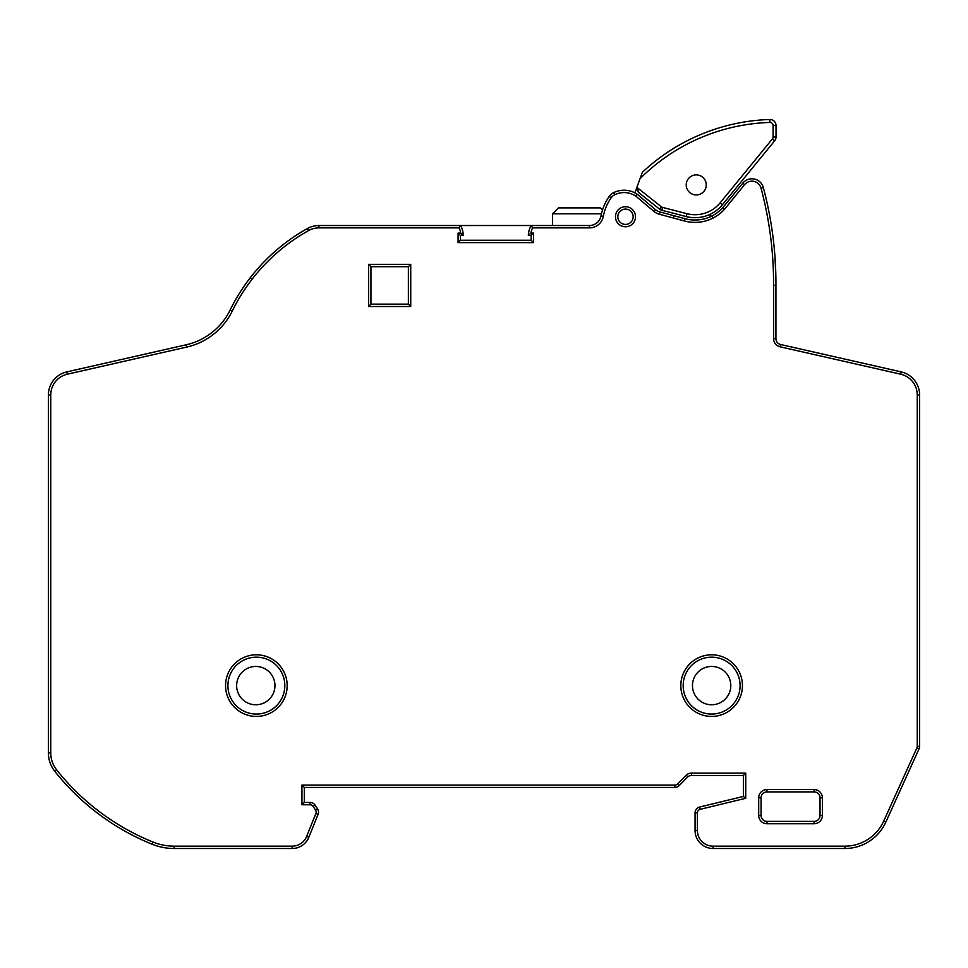 <?xml version="1.0" encoding="UTF-8"?>
<svg xmlns="http://www.w3.org/2000/svg" width="968" height="968" viewBox="0 0 968 968"><rect width="100%" height="100%" fill="white"/><g stroke="black" fill="none" stroke-linecap="round" stroke-linejoin="round"><path stroke-width="1.45" d="M740.084 685.61A28.459 28.459 0 0 0 711.625 657.163A28.459 28.459 0 0 0 683.178 685.61A28.459 28.459 0 0 0 711.625 714.069A28.459 28.459 0 0 0 740.084 685.61A28.459 28.459 0 0 1 711.625 714.069A28.459 28.459 0 0 1 683.178 685.61A28.459 28.459 0 0 0 711.625 714.069A28.459 28.459 0 0 0 740.084 685.61M284.822 685.61A28.459 28.459 0 0 0 256.375 657.163A28.459 28.459 0 0 0 227.916 685.61A28.459 28.459 0 0 0 256.375 714.069A28.459 28.459 0 0 0 284.822 685.61A28.459 28.459 0 0 1 256.375 714.069A28.459 28.459 0 0 1 227.916 685.61A28.459 28.459 0 0 0 256.375 714.069A28.459 28.459 0 0 0 284.822 685.61M633.157 216.747A7.659 7.659 0 0 0 625.485 209.088A7.659 7.659 0 0 0 617.826 216.747A7.659 7.659 0 0 0 625.485 224.419A7.659 7.659 0 0 0 633.157 216.747A7.659 7.659 0 0 1 625.485 224.419A7.659 7.659 0 0 1 617.826 216.747M686.215 184.912A10.019 10.019 0 0 0 696.246 194.931A10.019 10.019 0 0 0 706.265 184.912A10.019 10.019 0 0 0 696.246 174.893A10.019 10.019 0 0 0 686.215 184.912M637.174 189.97L637.041 189.401A5.989 5.989 0 0 0 639.158 192.922L636.932 188.252A5.989 5.989 0 0 0 636.932 188.397M639.158 192.922L659.595 209.148L661.434 206.837A3.037 3.037 0 0 0 662.56 207.394L686.917 213.698A32.428 32.428 0 0 0 720.144 202.832L772.391 138.92A3.037 3.037 0 0 0 773.081 136.984L773.081 125.477A3.037 3.037 0 0 0 769.935 122.44A192.305 192.305 0 0 0 640.029 178.681L634.875 192.85M601.455 213.795L552.51 213.783L558.403 207.89L600.245 207.902L602.459 210.117M552.51 213.783L552.51 225.52M236.64 685.61A19.166 19.166 0 0 0 255.806 704.777A19.166 19.166 0 0 0 274.96 685.61A19.166 19.166 0 0 0 255.806 666.444A19.166 19.166 0 0 0 236.64 685.61M692.471 685.61A19.166 19.166 0 0 0 711.625 704.777A19.166 19.166 0 0 0 730.792 685.61A19.166 19.166 0 0 0 711.625 666.444A19.166 19.166 0 0 0 692.471 685.61M916.914 747.828L919.068 748.784L885.829 822.122A44.927 44.927 0 0 1 844.907 848.5L713.029 848.5A17.968 17.968 0 0 1 695.06 830.532L695.06 812.854A5.989 5.989 0 0 1 699.646 807.034L743.376 796.434L745.735 798.285L700.191 809.321A3.63 3.63 0 0 0 697.42 812.854L697.42 830.532A15.609 15.609 0 0 0 713.029 846.153L844.907 846.153A42.568 42.568 0 0 0 883.675 821.142L916.914 747.828A4.15 4.15 0 0 0 917.24 746.292L917.24 394.896A21.223 21.223 0 0 0 900.712 374.205L780.063 346.798A8.349 8.349 0 0 1 773.565 338.655L773.565 285.415A369.074 369.074 0 0 0 761.029 188.155A9.426 9.426 0 0 0 744.622 184.622L724.342 209.475A39.87 39.87 0 0 1 684.195 220.91L659.474 214.279A14.169 14.169 0 0 1 653.884 211.387L635.795 196.117L637.222 194.229L655.409 209.584A11.81 11.81 0 0 0 660.067 211.992L684.836 218.635A37.498 37.498 0 0 0 712.012 215.949A37.498 37.498 0 0 1 710.137 216.832L710.137 214.303M635.795 196.117A21.248 21.248 0 0 0 614.74 194.725A9.438 9.438 0 0 0 611.159 197.787A47.662 47.662 0 0 0 603.33 216.348A14.145 14.145 0 0 1 589.427 227.879L532.594 227.879L531.19 225.52L460.453 225.544M743.376 796.434L743.376 775.465L691.563 775.465A5.856 5.856 0 0 0 687.849 776.844L679.125 785.689A5.893 5.893 0 0 1 674.865 787.444L304.291 787.444L304.291 802.424L310.062 802.424A5.989 5.989 0 0 1 315.06 805.098L317.516 808.812A5.989 5.989 0 0 1 318.085 814.366L308.828 837.272A17.968 17.968 0 0 1 292.167 848.5L174.131 848.5A58.963 58.963 0 0 1 151.928 844.169A238.491 238.491 0 0 1 54.765 771.278A29.476 29.476 0 0 1 48.4 752.983L48.4 394.896A23.583 23.583 0 0 1 66.756 371.906L186.243 344.765A64.856 64.856 0 0 0 230.106 310.087A188.663 188.663 0 0 1 307.413 228.521A23.607 23.607 0 0 1 318.932 225.52L460.429 225.52L459.074 227.879L318.932 227.879A21.26 21.26 0 0 0 308.562 230.578A186.316 186.316 0 0 0 232.223 311.127A67.215 67.215 0 0 1 186.763 347.064L67.288 374.205A21.223 21.223 0 0 0 50.76 394.896L50.76 752.983A27.116 27.116 0 0 0 56.616 769.814A236.131 236.131 0 0 0 152.823 841.979A56.604 56.604 0 0 0 174.131 846.153L292.167 846.153A15.609 15.609 0 0 0 306.65 836.388L315.895 813.483A3.63 3.63 0 0 0 315.556 810.119L313.087 806.404A3.63 3.63 0 0 0 310.062 804.783L301.931 804.783L301.931 785.084L674.877 785.084A3.533 3.533 0 0 0 677.443 784.032L686.239 775.114A8.216 8.216 0 0 1 691.539 773.105L745.735 773.105L745.735 798.285M532.594 227.879A18.21 18.21 0 0 0 530.936 233.094L528.359 235.454A20.57 20.57 0 0 1 531.19 225.52L460.429 225.52A16.904 16.904 0 0 1 463.079 235.454L460.429 235.454L460.429 240.258L531.19 240.258L531.19 235.454L528.359 235.454A20.57 20.57 0 0 1 531.19 225.52L589.427 225.52A11.797 11.797 0 0 0 601.007 215.912A50.021 50.021 0 0 1 609.223 196.431A11.797 11.797 0 0 1 613.712 192.608A23.607 23.607 0 0 1 637.222 194.229A23.607 23.607 0 0 0 613.712 192.608A11.797 11.797 0 0 0 609.223 196.431A50.021 50.021 0 0 0 601.007 215.912A11.797 11.797 0 0 1 589.427 225.52L589.427 227.879M724.342 209.475L722.564 207.938L742.795 183.133A11.785 11.785 0 0 1 763.316 187.538A371.434 371.434 0 0 1 775.925 285.427L775.925 338.655A5.989 5.989 0 0 0 780.583 344.499L901.244 371.906A23.583 23.583 0 0 1 919.6 394.896L919.6 746.316A6.51 6.51 0 0 1 919.068 748.784A6.51 6.51 0 0 0 919.6 746.316L917.24 746.292M637.295 186.207L642.341 172.34L637.295 186.207A5.989 5.989 0 0 0 636.98 187.429L636.932 188.252L636.98 187.429A5.989 5.989 0 0 0 636.932 188.252L636.98 187.429L636.932 188.252M775.9 278.99L775.053 258.032M814.124 823.744L814.124 821.384A5.893 5.893 0 0 0 820.029 815.492L820.029 797.801A5.893 5.893 0 0 0 814.124 791.909L766.958 791.909A5.893 5.893 0 0 0 761.066 797.801L761.066 815.492A5.893 5.893 0 0 0 766.958 821.384L814.124 821.384A5.893 5.893 0 0 0 820.029 815.492L822.376 815.492A8.252 8.252 0 0 1 814.124 823.744L766.958 823.744A8.252 8.252 0 0 1 758.706 815.492L758.706 797.801A8.252 8.252 0 0 1 766.958 789.549L814.124 789.549A8.252 8.252 0 0 1 822.376 797.801L822.376 815.492M389.656 225.52A60.621 60.621 0 0 0 386.571 225.52M370.938 266.708L370.938 304.146L408.375 304.146L408.375 266.708L370.938 266.708L368.578 264.349L410.734 264.349L408.375 266.708M773.081 125.477L776.021 125.477A5.989 5.989 0 0 0 769.838 119.5A195.258 195.258 0 0 0 642.341 172.34A195.258 195.258 0 0 1 769.838 119.5A5.989 5.989 0 0 1 776.021 125.477L776.021 136.984A5.989 5.989 0 0 1 774.666 140.783L722.43 204.696A35.38 35.38 0 0 1 686.179 216.554L661.822 210.25A5.989 5.989 0 0 1 659.595 209.148L661.434 206.837L636.98 187.429M743.376 775.465L745.735 773.105M686.239 775.114L687.849 776.844A5.856 5.856 0 0 1 691.563 775.465L691.539 773.105M677.443 784.032L679.125 785.689A5.893 5.893 0 0 1 674.865 787.444L674.877 785.084M304.291 787.444L301.931 785.084M304.291 802.424L301.931 804.783M713.077 218.042L712.012 215.949A37.51 37.51 0 0 0 722.564 207.938A37.51 37.51 0 0 1 684.836 218.635L684.195 220.91M673.498 217.897L674.115 215.622M530.936 233.094L533.537 233.094L531.19 235.454M460.429 225.52A16.904 16.904 0 0 1 463.079 235.454L460.659 233.094A14.544 14.544 0 0 0 459.074 227.879M533.537 233.094L533.537 242.617L531.19 240.258M460.429 235.454L458.082 233.094L460.659 233.094M533.537 242.617L458.082 242.617L460.429 240.258M370.938 304.146L368.578 306.505L368.578 264.349M408.375 304.146L410.734 306.505L368.578 306.505M761.066 803.972L761.066 797.801A5.893 5.893 0 0 1 766.958 791.909L766.958 789.549M680.819 685.61A30.807 30.807 0 0 1 711.625 654.804A30.807 30.807 0 0 1 742.444 685.61A30.807 30.807 0 0 1 711.625 716.429A30.807 30.807 0 0 1 680.819 685.61M225.556 685.61A30.807 30.807 0 0 1 256.375 654.804A30.807 30.807 0 0 1 287.181 685.61A30.807 30.807 0 0 1 256.375 716.429A30.807 30.807 0 0 1 225.556 685.61M615.466 216.747A10.019 10.019 0 0 1 625.485 206.728A10.019 10.019 0 0 1 635.516 216.747A10.019 10.019 0 0 1 625.485 226.778A10.019 10.019 0 0 1 615.466 216.747M653.884 211.387L655.409 209.584A11.81 11.81 0 0 0 660.067 211.992L659.474 214.279M744.622 184.622L742.795 183.133A11.785 11.785 0 0 1 763.316 187.538A371.434 371.434 0 0 1 775.925 285.427L773.565 285.415M773.565 338.655L775.925 338.655A5.989 5.989 0 0 0 780.583 344.499L780.063 346.798M900.712 374.205L901.244 371.906A23.583 23.583 0 0 1 919.6 394.896L917.24 394.896M883.675 821.142L885.829 822.122A44.927 44.927 0 0 1 844.907 848.5L844.907 846.153M713.029 846.153L713.029 848.5A17.968 17.968 0 0 1 695.06 830.532L697.42 830.532M697.42 812.854L695.06 812.854A5.989 5.989 0 0 1 699.646 807.034L700.191 809.321M310.062 804.783L310.062 802.424A5.989 5.989 0 0 1 315.06 805.098L313.087 806.404M315.556 810.119L317.516 808.812A5.989 5.989 0 0 1 318.085 814.366L315.895 813.483M306.65 836.388L308.828 837.272A17.968 17.968 0 0 1 292.167 848.5L292.167 846.153M174.131 846.153L174.131 848.5A58.963 58.963 0 0 1 151.928 844.169A238.491 238.491 0 0 1 54.765 771.278A29.476 29.476 0 0 1 48.4 752.983L50.76 752.983M50.76 394.896L48.4 394.896A23.583 23.583 0 0 1 66.756 371.906L67.288 374.205M186.763 347.064L186.243 344.765A64.856 64.856 0 0 0 230.106 310.087A188.663 188.663 0 0 1 307.413 228.521A23.607 23.607 0 0 1 318.932 225.52L318.932 227.879M458.082 242.617L458.082 233.094M410.734 264.349L410.734 306.505M822.376 797.801L820.029 797.801A5.893 5.893 0 0 0 814.124 791.909L814.124 789.549M758.706 815.492L761.066 815.492A5.893 5.893 0 0 0 766.958 821.384L766.958 823.744M662.56 207.394L661.822 210.25A5.989 5.989 0 0 1 659.595 209.148L661.434 206.837M720.144 202.832L722.43 204.696A35.38 35.38 0 0 1 686.179 216.554L686.917 213.698M773.081 136.984L776.021 136.984A5.989 5.989 0 0 1 774.666 140.783L772.391 138.92M769.838 119.5L769.935 122.44M761.029 188.155L763.316 187.538M151.928 844.169L152.823 841.979M54.765 771.278L56.616 769.814M614.74 194.725L613.712 192.608M611.159 197.787L609.223 196.431M230.106 310.087L232.223 311.127M603.33 216.348L601.007 215.912M250.216 277.804L252.079 279.256M307.413 228.521L308.562 230.578M758.706 797.801L761.066 797.801"/></g></svg>
